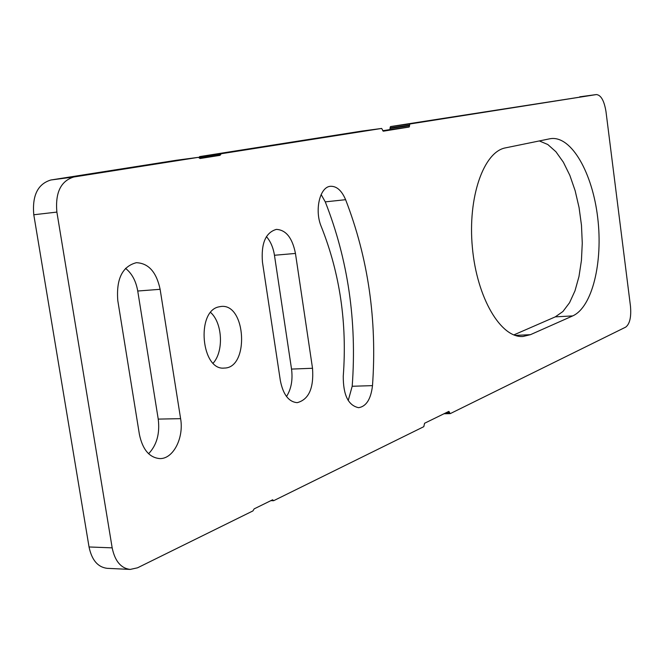 <?xml version="1.0" encoding="UTF-8"?>
<svg xmlns="http://www.w3.org/2000/svg" width="664" height="664" viewBox="0 0 664 664"><rect width="100%" height="100%" fill="white"/><g stroke="black" fill="none" stroke-linecap="round" stroke-linejoin="round"><path stroke-width="1" d="M447.021 412.278L449.52 412.228L448.822 411.389L424.57 423.267L423.806 426.67L273.626 500.714L272.638 499.784L254.154 508.873L252.942 510.906L137.531 567.811L130.185 569.421C120.914 568.276 114.905 561.088 112.174 547.85L56.88 212.09C55.154 192.676 60.789 180.973 73.787 176.998L198.387 157.343L200.105 158.513M112.174 547.85L89.042 546.97C91.781 560.076 97.824 567.189 107.17 568.334L130.185 569.421M89.042 546.97L33.789 214.762L56.88 212.09M73.787 176.998L50.862 179.994C37.773 183.961 32.079 195.548 33.789 214.762M50.862 179.994L176.541 160.232L198.387 157.343M176.566 160.232L198.403 157.343M199.349 158.065L220.008 155.343L221.261 153.733L199.64 156.596L198.968 157.551M199.64 156.596L361.838 131.09L381.651 128.442L383.294 131.19L409.157 127.032L409.58 125.787L390.142 128.384L389.71 129.621L409.157 127.032M382.705 130.742L389.71 129.621M390.142 128.384L390.058 127.82L409.505 125.214L409.929 123.977L596.396 94.562C601.003 95.052 604.19 100.712 605.975 111.527L630.46 306.104C631.398 316.952 629.812 323.957 625.712 327.12L450.3 413.606L449.603 412.776L445.843 412.85M409.929 123.977L390.49 126.583L390.058 127.82M390.49 126.583L596.338 94.578M513.811 334.922L555.295 316.861L562.914 311.524L569.554 302.709L574.966 290.882L578.966 276.597L581.432 260.454L582.27 243.115L581.473 225.254L579.066 207.558L575.149 190.709L569.853 175.379L563.362 162.199L555.917 151.741L547.8 144.52L539.351 140.934M286.508 396.516C291.239 389.038 292.915 379.891 291.537 369.084L274.456 255.267C273.219 247.531 270.538 241.314 266.422 236.625M213.144 363.166C223.926 351.422 222.515 322.986 210.654 312.495M148.603 453.736C156.787 445.104 159.999 433.559 158.231 419.1L137.738 291.023C135.971 280.972 131.895 273.41 125.521 268.347M348.226 400.55L352.194 386.265C357.008 321.227 348.036 259.765 325.269 201.864L321.135 194.527M221.261 153.733L381.642 128.442L361.847 131.09M409.505 125.214L409.58 125.787M273.626 500.714L270.846 500.664M220.008 155.343L200.13 158.505M321.393 226.905C314.238 210.596 319.757 186.7 330.547 186.293C336.689 186.086 341.719 190.551 345.612 199.69C368.196 258.097 377.16 320.081 372.496 385.635C370.927 399.097 366.296 406.451 358.601 407.688C348.276 405.505 343.163 394.989 343.263 376.148C347.214 323.302 339.918 273.551 321.393 226.905M180.608 418.66C184.052 437.825 173.271 459.073 159.808 458.592C149.4 457.662 142.594 449.594 139.398 434.405L117.785 300.535C116.142 279.004 122.325 266.388 136.336 262.695C148.52 263.185 156.447 272.057 160.124 289.313L180.608 418.66L158.231 419.1M218.539 306.926L221.212 306.444C246.161 303.523 249.407 368.246 224.258 368.063C201.441 370.819 195.888 311.756 218.539 306.926M312.52 368.271C313.931 388.125 308.826 399.587 297.206 402.658C288.716 401.919 283.096 394.549 280.341 380.563L262.463 262.18C260.993 243.447 265.625 232.516 276.357 229.387C286.01 229.893 292.376 237.911 295.455 253.441L312.52 368.271L291.537 369.084M549.709 138.809L551.087 138.585C571.762 136.137 592.52 173.296 597.7 217.684C603.119 262.023 592.363 307.125 572.717 315.906L530.436 334.681L522.925 336.49C500.963 338.233 476.943 298.111 472.386 247.614C467.564 197.15 483.716 151.624 505.586 147.848L549.709 138.809M449.52 412.228L449.603 412.776M199.009 157.401L220.639 154.538M444.05 413.73L450.043 413.614M345.612 199.69L325.269 201.864M372.496 385.635L352.194 386.265M160.124 289.313L137.738 291.023M295.455 253.441L274.456 255.267M572.717 315.906L555.295 316.861M530.436 334.681L515.206 335.42M579.722 96.828L596.396 94.562M450.175 413.639L443.992 413.755"/></g></svg>
